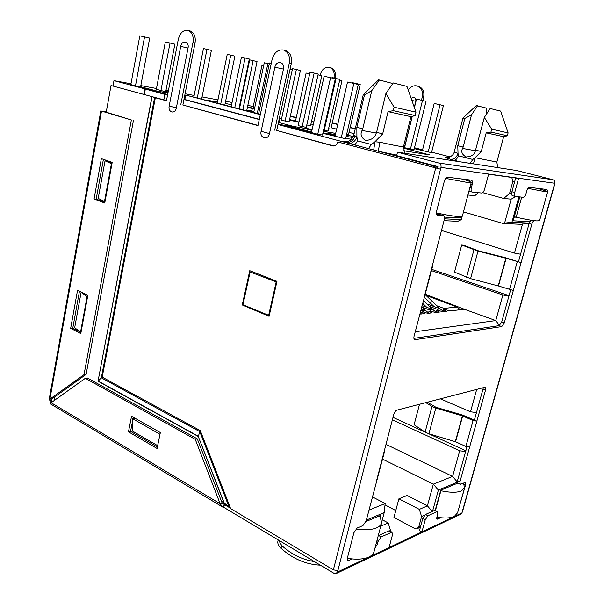 <?xml version="1.0" encoding="UTF-8"?>
<svg xmlns="http://www.w3.org/2000/svg" width="604" height="604" viewBox="0 0 604 604"><rect width="100%" height="100%" fill="white"/><g stroke="black" fill="none" stroke-linecap="round" stroke-linejoin="round"><path stroke-width="0.91" d="M505.676 132.359L508.1 132.895L507.337 135.734L490.924 132.087L491.694 129.18L505.676 132.359M486.733 113.673L486.296 108.071L476.284 105.579L462.966 118.052L464.816 118.452L457.772 145.73L463.155 147.059L462.573 148.441C460.822 151.68 461.992 154.518 466.084 156.965C471.128 156.662 474.155 154.866 475.167 151.566L484.34 117.433L490.138 108.493L500.678 111.098L508.1 132.895M406.953 86.387L415.975 112.155L394.095 107.21L385.933 93.424L393.257 82.959L406.96 86.395M380.21 516.722L380.55 515.423L365.956 521.531M457.734 483.125L440.731 490.244L435.122 510.614M389.625 530.893L390.501 530.493L388.198 522.936L380.747 526.182M366.364 520.059L384.197 512.637L381.796 521.765M432.547 511.294L438.376 490.071L457.311 482.188M465.639 451.482L459.697 450.795L452.607 476.405L433.332 484.166L427.413 505.858L407.111 495.499L398.897 498.813L393.944 517.462L414.835 528.568L416.669 528.915L418.761 526.914L421.592 516.541L424.552 515.204M519.787 196.927L513.234 220.8L529.829 221.698M511.618 193.733L509.549 193.514L512.841 181.427L511.777 177.433M529.24 223.11L511.92 222.234L518.889 196.836M462.211 216.209L461.305 219.66L444.431 218.807M444.408 217.108L460.633 217.976L461.018 216.511M390.305 531.256L390.501 530.493M384.197 512.637L385.163 503.57L372.381 496.858M368.946 510.101L385.163 503.57M476.722 389.354L470.501 411.8L476.473 412.57M465.835 450.773L428.53 433.664M425.095 432.086L393.008 417.372M509.029 295.666L431.815 269.384M386.001 444.378L452.607 476.405L457.304 482M382.566 459.138L433.332 484.166L438.376 490.071M421.592 516.541L419.35 509.368L427.413 505.858L432.253 511.429M540.852 188.758L540.739 189.15M516.088 217.206L514.253 217.093M482.656 192.653L503.706 198.459L511.143 199.169L515.944 196.534M503.706 198.459L509.549 193.514M511.143 199.169L504.597 223.125L511.92 222.234M504.597 223.125L503.034 223.472L521.003 224.326L529.217 223.17M522.528 223.993L514.472 253.084L520.565 254.224M508.923 296.028L502.86 294.986L495.771 320.581L499.478 325.541M419.795 314.095L424.431 313.702L421.365 312.192L423.245 311.989L427.813 313.333L432.034 312.864L428.976 311.377L430.811 311.181L435.325 312.502L439.44 312.049L436.39 310.584L438.179 310.388L442.649 311.694L446.658 311.249L443.623 309.807L445.367 309.618L449.791 310.901L464.438 309.286L495.771 320.581L415.22 331.739M444.038 220.664L457.809 221.321L461.305 219.66M467.919 195.017L474.85 195.688L478.308 192.691M464.816 179.343L464.695 179.811M459.108 216.542L460.633 217.976M436.579 168.138L433.438 165.896L437.334 166.44M388.198 522.936L382.317 519.772M470.501 411.8L440.339 398.829M459.697 450.795L392.374 419.795M502.86 294.986L431.49 270.63M441.501 230.441L514.472 253.084M419.35 509.368L398.897 498.813M395.786 510.546L385.027 504.891M311.543 121.336L313.838 121.925M403.917 145.051L405.11 145.353M414.487 147.761L422.566 149.837M431.634 152.163L450.131 156.912M332.23 123.103L337.727 124.5M350.131 127.648L355.212 128.939M290.313 116.3L296.202 117.81M311.453 121.736L313.748 122.325M414.382 148.191L416.737 148.795L416.639 149.203M403.812 145.473L405.012 145.783M463.479 211.891L503.034 223.472M464.438 309.286L425.359 294.261M329.837 135.077L329.965 134.511L323.012 132.684M312.064 129.8L307.949 128.72L312.147 129.422M279.169 119.147L279.743 119.298L278.723 123.994L318.119 134.33L322.483 135.002M144.341 94.367L145.338 89.052L167.67 94.503M184.084 98.86L184.907 99.079M260.301 114.639L185.692 95.092L260.392 114.239M346.832 141.532C343.193 141.102 342.702 141.404 345.352 142.453L433.438 165.896L433.106 167.21M163.843 99.856L164.892 94.42L167.55 95.122M183.956 99.494L259.259 119.532M277.999 124.522L345.352 142.446M322.868 133.318L345.616 138.746M145.338 89.052L164.892 94.42M431.505 152.676L414.276 148.622M413.974 149.83L403.366 147.436M403.298 148.063L429.436 154.835L403.532 150.743M351.249 139.426L345.79 137.991M335.25 135.22L328.531 133.454L335.394 134.594M346.168 136.383L352.812 137.486M404.899 146.228L403.699 145.926M403.427 147.074L404.612 147.391M353.378 136.338L346.447 135.175M335.681 133.371L323.329 131.302M329.965 134.511L335.084 135.945M306.507 131.287L306.651 130.675L286.092 125.232L302.8 128.025L311.921 130.434M306.651 130.675L311.551 132.057M278.723 123.994L278.134 123.895M259.305 119.32L184.824 99.509L185.692 95.092M396.768 155.145L378.278 151.211L379.901 142.204L374.956 141.759L373.695 149.996M450.38 159.26C454.004 159.516 456.549 157.561 458.021 153.393L458.474 155.832C457.115 158.829 455.612 160.294 453.966 160.241L450.38 159.26C444.786 157.561 443.97 156.98 447.934 157.508M296.27 117.516L290.381 116.006M416.737 148.795L422.445 150.328M355.273 128.69L350.184 127.399M337.787 124.25L332.283 122.861M279.161 119.199L279.743 119.298M269.263 315.545L242.936 304.763L250.109 271.974L252.812 271.891M250.109 271.974L276.783 282.166M276.119 282.196L268.599 315.605M368.485 148.607L371.339 144.492L374.956 141.759L382.687 133.877L376.602 132.336L375.899 133.982C374.661 137.871 371.233 140.022 365.631 140.438C361.184 137.621 359.992 134.299 362.06 130.472L362.755 128.841L356.851 127.353L356.911 137.07L357.659 140.898L354.805 144.968M349.746 143.616C353.295 142.65 355.688 140.468 356.911 137.07L353.77 135.092L363.246 94.76L364.461 95.009L356.851 127.353M470.123 163.352L472.819 159.479L475.091 157.704L473.438 163.865M286.092 125.232L285.941 125.911M457.772 145.73L458.021 153.393L454.2 152.072C453.566 156.066 447.466 158.059 448.304 157.463L447.821 157.523M503.638 136.715L496.858 162.053L475.091 157.704L481.267 151.544L486.205 132.827L490.924 132.087M475.748 150.177L481.267 151.544M394.095 107.21L393.257 110.668L388.055 111.634L382.687 133.877M463.155 147.059L471.505 114.866L464.816 118.452M477.522 105.76L471.505 114.866M507.307 135.734L503.91 136.753L486.424 132.88M388.296 111.687L411.203 116.731L415.144 115.515L415.975 112.155M364.461 95.009L371.792 90.645L362.755 128.841M363.238 94.752L378.497 79.917L379.38 80.007L371.792 90.645M393.257 110.668L415.144 115.515M379.38 80.007L391.588 83.216M491.694 129.18L484.34 117.433M385.933 93.424L376.602 132.336M421.365 312.192L420.988 313.657M428.976 311.377L428.598 312.804M436.02 311.974L436.39 310.584M443.623 309.807L443.261 311.158M527.911 188.38L545.261 191.687L547.707 191.619L537.824 188.38M540.006 219.056L547.685 191.717L539.599 220.513L537.069 220.928C532.841 220.641 525.873 219.411 516.171 217.229L521.705 197.123M514.359 216.708L516.171 217.229M414.404 107.686L416.526 99.086L426.054 101.291L413.966 149.868M428.138 152.125L440.074 104.756L434.193 103.45L422.362 150.645M422.506 100.415L410.395 149.248M404.529 147.731L412.253 116.406M440.074 104.756L443.411 105.579L431.498 152.706M469.21 190.117L462.422 215.915C462.362 216.451 460.995 216.655 458.323 216.511C453.43 216.202 446.13 215.009 436.413 212.933M445.654 178.384L467.262 182.423L471.248 182.363L468.009 180.702L461.418 178.927M311.438 132.555L324.137 76.278L330.584 77.69L335.296 78.852L322.476 135.039M341.184 138.029L353.868 83.443L347.526 82.053L334.978 136.398M330.584 77.69L317.742 134.231M353.868 83.443L358.27 84.53L345.609 138.784M434.049 306.568L424.536 297.425M425.246 294.699L439.84 308.689M421.69 306.787L425.329 310.313M356.511 84.099L356.617 83.609L360.218 84.507L348.508 134.594M356.617 83.609L352.653 82.74L352.555 83.156M426.741 307.3L422.596 303.299M423.329 300.482L432.675 309.49M339.69 80.204L341.955 80.762L330.841 129.143M324.174 130.479L336.035 78.505L339.863 79.456L328.017 131.136M336.035 78.505L332.011 77.629L331.921 78.022M271.256 63.375L269.452 62.982L258.618 113.771M318.036 74.858L321.796 75.787L310.569 125.64M302.151 126.757L314.14 73.076L318.21 74.088L306.243 127.452M314.14 73.076L310.056 72.186L298.149 125.707M285.043 121.23L296.383 69.513L300.399 70.509L289.074 121.933M296.383 69.513L292.51 68.667L281.238 120.234M279.305 118.527L281.532 118.912M289.437 120.302L298.98 121.97M310.932 124.062L313.265 124.469M292.887 126.364L312.14 129.467M323.321 131.34L335.673 133.409M346.439 135.213L353.363 136.376M306.258 127.376L298.157 125.662M328.032 131.06L323.555 130.313M289.089 121.865L281.253 120.196M348.523 134.533L346.658 134.284M310.584 125.579L306.794 124.99M330.856 129.082L328.568 128.75M279.033 122.574L292.917 126.244M354.103 133.658L349.029 132.352M336.654 129.158L331.166 127.746M421.177 308.772L425.442 310.35L421.939 310.72L420.784 310.29M422.015 305.556L432.902 309.573L429.489 309.928L422.128 307.209M426.945 303.963L440.173 308.81L436.843 309.157L429.557 306.477M425.971 295.394L457.062 307.036L444.016 308.402L436.798 305.767M460.286 309.746L457.069 307.036M420.165 312.691L421.26 314.057M421.939 310.72L424.386 312.321M425.442 310.35L428.878 313.212M429.489 309.928L431.898 311.498M432.902 309.573L436.315 312.389M436.843 309.157L439.229 310.698M440.173 308.81L443.562 311.596M444.016 308.402L446.379 309.912M246.719 110.66L257.055 61.578L253.129 60.619L242.853 109.649M253.129 60.619L249.678 59.864L239.448 108.758M201.676 98.875L211.377 50.411L206.968 49.339L197.327 97.735M206.968 49.339L203.45 48.569L193.869 96.829M234.79 107.542L245.088 57.984L241.434 57.184L231.204 106.598M238.965 108.629L249.316 59.018L245.088 57.984M257.266 113.416L267.882 63.571L264.258 62.778L253.718 112.487M267.882 63.571L269.248 63.911M290.094 69.022L292.306 69.566M298.95 121.963L309.656 73.824L306.122 73.046L295.424 121.344M224.854 104.937L234.881 56.157L230.728 55.145L220.754 103.865M230.728 55.145L227.24 54.383L217.334 102.974M253.808 112.065L249.037 111.204L253.808 112.05M295.484 121.072L289.603 119.539M289.497 120.022L292.872 120.898M289.49 120.037L292.653 120.86M253.959 111.347L246.84 110.079M184.922 99.026L184.228 98.897M435.393 510.75L440.897 490.75C450.04 492.675 456.896 492.736 461.448 490.931L464.68 487.496L463.298 483.162M464.476 488.228L457.59 512.751L454.299 516.458C450.365 518.209 444.514 518.451 436.767 517.175M263.646 65.662L261.97 65.292L253.121 107.119M249.203 62.121L248.697 62.001M379.818 529.716L374.11 551.414C373.582 553.717 371.883 555.567 369.006 556.964C363.744 559.319 356.519 559.765 347.33 558.292M355.93 528.953C364.733 530.274 371.641 529.904 376.647 527.843C379.508 526.567 381.177 524.853 381.668 522.687L379.939 516.314L379.274 515.959M130.819 84.643L139.818 35.832L149.686 38.112L140.528 87.225M160.936 90.547L170.018 43.02L165.315 41.986L156.323 89.332M144.552 36.874L135.47 85.881M170.018 43.02L174.866 44.183L165.707 91.808M130.977 83.79L113.967 80.649L113.023 85.889M253.25 106.508L247.829 105.383M232.057 102.469L225.609 101.276M217.969 99.864L202.061 96.927M194.141 95.462L185.081 93.786M168.403 90.706L166.002 90.268M156.474 88.501L140.823 85.609M165.798 91.363L168.154 91.982M168.071 92.427L156.33 89.286M254.767 107.542L253.121 107.082M251.815 110.962L252.351 108.418L247.459 107.157M240.196 105.277L239.69 105.141M247.534 106.81L254.541 108.614M150.675 90.026L130.826 84.598M140.611 86.742L156.829 91.038L156.723 91.597M143.828 94.224L144.832 88.856L113.967 80.649M144.832 88.856L150.69 89.92M156.829 91.038L167.95 93.061M184.628 96.096L185.466 96.247M205.745 99.939L217.516 102.084M225.156 103.473L231.604 104.643M239.494 106.078L240.007 106.176M247.383 107.512L252.351 108.418M180.717 46.41C181.842 39.63 189.52 41.261 188.033 48.033L176.338 107.95C175.205 114.586 167.753 112.51 169.18 106.002M283.45 69.098L269.482 133.59C268.123 140.747 259.403 138.293 261.124 131.294L274.88 67.203C276.217 59.894 285.224 61.804 283.45 69.098L274.88 67.203M432.6 264.733L432.932 265.058L414.11 336.028C413.642 338.157 413.899 339.38 414.888 339.712L501.75 326.583L504.272 322.921L513.332 290.464L498.489 285.994L506.122 258.301L521.109 262.604L531.814 224.243L529.127 223.472L518.466 261.774L505.918 257.863L478.157 250.751L463.781 245.299L461.69 245.028L477.998 251.09L506.122 258.301M432.932 265.058L432.479 265.201L444.212 219.977C444.74 217.523 444.446 216.073 443.328 215.643L437.281 215.183M470.773 184.175L472.177 184.56C472.721 182.076 472.456 180.611 471.377 180.158L447.556 177.206C446.19 177.312 445.103 178.686 444.287 181.321L436.684 210.879C436.156 213.386 436.466 214.865 437.613 215.303L437.734 215.318M472.177 184.56L471.346 187.716C470.81 190.177 471.075 191.619 472.132 192.057L481.667 193.031C482.86 192.903 483.849 191.619 484.612 189.173L488.598 174.216L518.587 178.384L514.729 192.487C514.208 194.752 514.389 196.081 515.28 196.466L523.381 197.297C524.408 197.168 525.284 195.983 526.001 193.725L526.786 190.887C527.503 188.629 528.372 187.444 529.391 187.338L546.982 189.513L547.692 191.596M533.815 220.603L535.733 220.822M534.321 220.747C533.347 220.913 532.517 222.076 531.814 224.243M554.381 184.597L554.759 183.261L440.973 167.406L440.52 169.188L337.832 141.97L440.52 169.188L337.508 572.018L389.089 547.518L392.479 534.827L391.973 532.162L381.169 536.896L378.134 541.38L377.432 544.068L376.216 543.389M374.948 548.213L377.432 544.068M352.155 558.934L348.772 560.504L347.255 559.621M384.635 449.64L384.876 450.252L366.137 520.95L362.944 525.571L357.145 528.024L353.899 532.72L347.421 557.9L348.04 560.648L348.772 560.504M384.876 450.252L384.363 450.675L393.733 414.578C394.472 412.192 395.537 410.712 396.911 410.139L485.125 387.224L485.51 390.154L483.004 389.119L474.374 420.097L462.619 415.084L436.073 407.33L427.27 402.234M425.812 402.611L431.981 406.477L435.794 408.093L462.415 415.877L473.083 420.505L476.85 421.169L485.51 390.154M466.93 446.847L457.53 480.603L459.938 481.766L469.618 447.088L465.865 446.447L455.575 441.758L462.679 415.975M459.938 481.766L460.271 484.325L465.208 482.445L465.533 484.974L463.963 484.219M459.025 507.639L465.533 484.974M435.069 510.591L437.19 511.671L437.251 519.161L440.626 517.719M437.19 511.671L434.284 510.516L425.48 514.465L422.777 518.564L419.493 530.622L421.932 531.913L389.089 547.518M425.48 514.465L427.934 515.733L436.715 511.762M427.934 515.733L425.231 519.84L421.932 531.913L461.909 512.924L462.573 511.346L554.585 184.696M437.424 168.365L437.877 166.583L396.647 155.628L397.5 152.163L516.798 170.547L552.871 179.72C554.457 180.309 555.084 181.487 554.759 183.261M440.973 167.406C441.335 165.202 440.61 163.737 438.783 163.027L552.871 179.72M278.497 540.097L281.706 545.525C291.392 554.329 302.279 559.681 314.374 561.577M397.5 152.163L438.783 163.027M461.69 245.028L454.51 272.132L470.584 278.663L498.489 285.994M513.332 290.464L521.109 262.604L518.466 261.774M320.377 565.17C305.881 564.461 292.766 558.828 281.041 548.281C278.436 545.805 277.402 543.389 277.931 541.041L278.202 539.916M419.531 404.242L414.102 424.748L425.118 432.109L428.893 433.778L455.575 441.758M469.618 447.088L476.85 421.169L474.374 420.097M483.245 387.655L483.004 389.119M457.53 480.603L457.87 483.162L460.006 484.197M434.759 510.433L434.284 510.516M389.844 531.007L388.848 530.901L378.247 535.695M515.665 177.976L511.92 191.732C511.399 193.99 511.58 195.319 512.479 195.704L515.121 196.413M544.778 189.241L545.004 190.366M531.029 220.188L529.127 223.472M510.599 290.026L501.697 321.992L499.168 325.647L413.914 338.368M440.543 214.805L436.722 214.526M469.089 179.871L469.482 181.283M468.938 191.158L471.92 191.989M337.885 570.538L333.37 569.874L230.615 508.583L224.197 502.943L221.449 501.267M176.338 107.95L169.188 105.979L180.717 46.417L188.033 48.033M258.006 125.39L182.869 105.013L195.054 42.99C195.87 36.701 194.209 32.684 190.086 30.932L188.003 30.381C183.291 29.838 180.06 32.812 178.308 39.32L166.462 100.77L155.334 97.75L102.197 377.123L200.302 430.622L230.615 508.583M333.914 145.979L276.707 130.464L291.256 63.692L289.271 63.186C290.245 56.421 288.342 52.035 283.555 50.034C278.006 49.301 274.186 52.457 272.087 59.494L257.961 125.602L182.869 105.013M195.054 42.99L192.978 42.476L180.785 104.658M333.453 145.994L332.849 145.919C335.273 146.16 336.934 144.847 337.832 141.97M332.683 145.881L276.707 130.464M289.271 63.186L274.707 130.147M291.256 63.692C292.238 56.942 290.335 52.571 285.556 50.57L283.555 50.034M242.264 304.967L269.09 316.307L276.964 281.358L249.762 270.69L242.264 304.967L243.246 304.892M251.491 271.928L251.604 271.415M192.978 42.476C193.786 36.172 192.132 32.14 188.003 30.381M228.946 507.292L224.409 504.589L223.797 507.337L334.14 573.415L335.733 573.777L337.508 572.018M224.409 504.589L223.019 503.676M461.909 512.924L460.316 514.434L336.79 573.279M51.446 402.498L51.521 401.509L51.325 402.581M229.339 507.662L199.803 431.634L200.302 430.622M155.334 97.75L154.609 97.538L101.336 377.832L98.195 381.086L198.369 436.284L199.803 431.634L101.336 377.832L102.197 377.123M421.471 100.181L422.294 96.851C423.208 91.347 421.501 87.723 417.175 85.972C413.642 85.217 410.66 86.553 408.213 89.981M417.175 85.972L418.519 86.334C422.838 88.078 424.544 91.702 423.623 97.191L422.808 100.483M166.5 100.574L111.023 85.526L151.936 96.625L98.029 381.222L198.263 436.481L223.948 502.755M154.609 97.538L151.936 96.625M152.087 96.67L98.029 381.222M224.197 502.943L198.263 436.481M51.499 402.46L51.755 401.577L52.276 401.902L51.627 401.494M51.521 401.509L53.311 401.162M222.649 507.035L223.805 507.3M222.657 507.043L220.128 503.736L222.151 503.087L224.333 504.461M51.438 401.464L49.86 400.392L51.566 401.328L52.004 398.859M50.638 403.57L49.86 400.392M106.334 111.529L101.495 111.083L131.37 119.977L84.016 374.669L49.128 399.659L49.966 400.369M101.495 111.083L49.89 399.191L51.997 398.859L51.589 401.139M131.37 119.977L103.616 111.4L106.289 111.793M221.623 506.424L50.827 404.091L51.121 402.725L220.128 503.736L195.258 439.334L85.33 378.308L51.121 402.725M333.884 78.037L333.997 77.538C334.782 72.337 333.257 68.954 329.422 67.391C325.027 66.81 321.992 69.196 320.324 74.549L320.135 75.379M329.422 67.391L330.864 67.769C334.692 69.332 336.209 72.706 335.424 77.893L335.326 78.354M411.165 98.429C413.438 96.655 415.039 97.138 415.96 99.864L414.344 107.52M412.147 116.444L405.02 145.33M54.277 400.475L54.956 396.737M106.168 112.48L111.023 85.526M81.034 332.298L74.669 327.776L81.117 292.306L87.791 295.477M104.99 201.706L98.188 198.422L105.028 160.83L112.05 163.239M157.644 445.654L132.661 431.18L132.646 418.738L135.077 418.27M112.208 162.363L101.359 158.656L94.065 198.965L104.749 203.05L112.208 162.363M87.837 295.213L77.538 290.313L70.66 328.342L80.8 333.567L87.837 295.213M133.476 120.279L86.115 374.382L51.997 398.859M79.464 291.226L72.767 328.168L79.751 331.755M103.39 159.35L96.179 199.078L104.87 202.393M131.551 416.269L128.463 431.822L157.07 448.47L160.347 432.577L131.551 416.269M85.33 378.308L87.421 378.013L197.297 438.859L222.151 503.087M132.646 420.822L130.54 431.392L157.38 446.975M133.348 417.289L133.076 418.655M159.524 436.564L159.554 434.019L132.646 418.738M160.068 433.906L159.554 434.019M104.462 201.676L111.43 163.684L111.959 163.737M105.028 160.83L111.43 163.684M80.506 332.351L87.074 296.526L87.603 296.496M81.117 292.306L87.074 296.526M72.767 328.168L70.66 328.342M96.179 199.078L94.065 198.965M84.016 374.669L86.115 374.382M130.54 431.392L128.463 431.822M195.258 439.334L197.297 438.859M420.754 525.986L418.761 526.914M514.661 181.661L512.841 181.427M459.961 161.789L453.966 160.241M371.339 144.492L357.659 140.898M345.352 142.453C350.177 142.914 353.431 140.687 355.114 135.779M472.819 159.479L458.474 155.832M404.65 153.265L403.525 146.636C402.105 146.9 394.231 145.428 379.901 142.204M462.573 148.441L475.507 150.751M376.315 133.016L362.06 130.472M269.482 133.59L261.124 131.294M415.877 101.306L411.868 100.423M423.985 297.961L432.479 265.201M462.256 511.694L554.359 184.688M376.556 480.776L384.363 450.675M509.474 289.693L517.235 261.811M465.865 446.447L473.083 420.505M281.041 548.281L281.706 545.525M505.842 258.218L498.209 285.911M462.415 415.877L455.318 441.66M470.584 278.663L477.998 251.09M428.893 433.778L435.794 408.093M466.567 277.334L473.929 249.822M425.118 432.109L431.981 406.477M437.734 519.062L436.722 518.549M422.777 518.564L425.231 519.84M388.848 530.901L391.377 532.275M378.61 535.491L381.169 536.896M376.926 540.708L378.134 541.38M511.92 191.732L514.729 192.487M504.272 322.921L501.697 321.992M501.75 326.583L499.168 325.647M415.212 339.712L414.284 339.35M440.21 214.73L443.2 215.628M469.942 187.331L471.346 187.716M333.37 569.874L435.658 168.123M423.623 97.191L422.294 96.851M223.42 507.254L224.303 504.446M49.724 400.21L51.589 401.109M335.424 77.893L333.997 77.538M417.9 528.341L420.437 527.164M497.673 167.602L496.858 162.053M353.755 135.145C351.687 140.687 347.829 141.381 348.297 141.193L346.666 141.555M462.966 118.052L454.2 152.072M403.525 146.636L410.901 116.7M466.726 157.063L466.084 156.965M366.334 140.551L365.631 140.438M471.233 182.438L469.406 189.377M381.547 523.139L380.09 528.689M391.973 532.162L389.437 530.788M347.526 560.353L348.04 560.648M512.479 195.704L515.174 196.436M443.328 215.643L440.331 214.745M471.981 192.012L469.18 191.234M333.28 145.987L332.849 145.919M100.815 110.826L49.15 399.546M223.472 503.962L223.933 504.234"/></g></svg>
